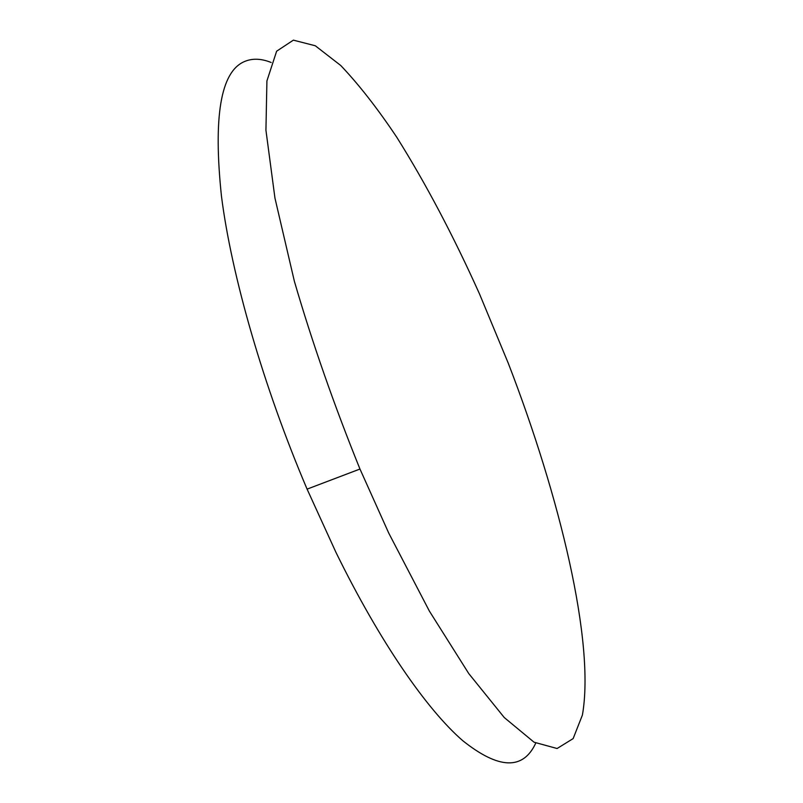 <?xml version="1.0" encoding="UTF-8"?>
<svg xmlns="http://www.w3.org/2000/svg" width="803" height="803" viewBox="0 0 803 803"><rect width="100%" height="100%" fill="white"/><g stroke="black" fill="none" stroke-linecap="round" stroke-linejoin="round"><path stroke-width="1.2" d="M271.173 62.483C261.015 58.408 251.951 58.167 243.992 61.761C220.674 72.16 213.156 116.897 221.437 195.972C231.394 274.937 263.243 386.183 307.087 489.127L336.005 552.474C380.05 642.29 426.875 709.601 462.749 740.687C498.824 769.435 523.154 770.248 535.742 743.136M479.511 293.948C453.324 235.67 425.751 183.445 396.802 137.293C377.641 108.606 358.961 84.676 340.763 65.515L315.298 45.761L293.366 40.15L276.634 51.201L266.917 80.922L265.934 130.196L274.947 198.07L294.37 281.271C312.307 342.751 334.178 405.344 359.965 469.032L388.752 533.122L429.404 611.133L468.781 673.597L504.264 717.541L534.035 742.193L557.091 748.516L573.141 738.599L582.406 715.061C595.153 642.681 559.952 496.916 508.289 363.267L479.511 293.948M307.087 489.127L359.965 469.032"/></g></svg>
